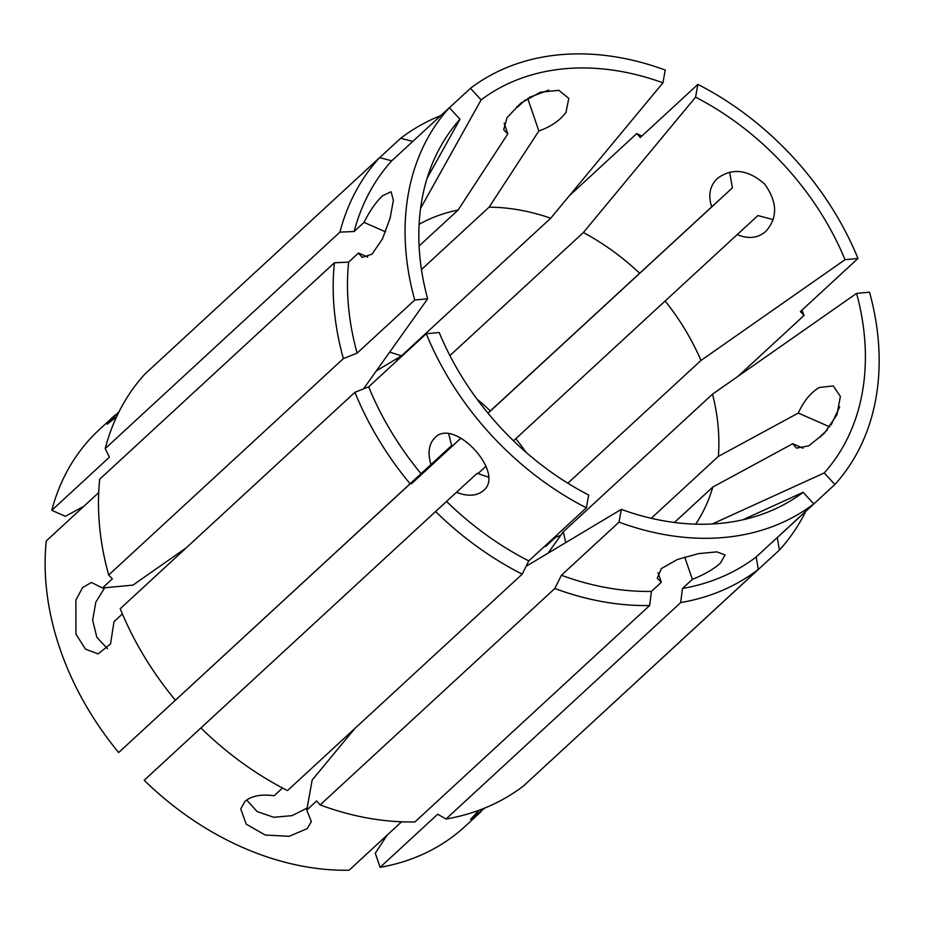 <?xml version="1.0" encoding="UTF-8"?>
<svg xmlns="http://www.w3.org/2000/svg" width="925" height="925" viewBox="0 0 925 925"><rect width="100%" height="100%" fill="white"/><g stroke="black" fill="none" stroke-linecap="round" stroke-linejoin="round"><path stroke-width="1.39" d="M829.725 426.864L798.287 413.059C803.779 401.034 810.786 392.512 819.296 387.494L833.263 385.933L840.386 396.455L836.952 414.735L824.348 433.316L808.785 445.838L796.494 448.139L792.76 443.711L712.817 487.059L674.418 522.475M839.669 406.931L831.112 424.933M487.949 413.14L711.672 206.876C707.972 195.302 709.833 185.867 717.268 178.56L717.303 178.525M717.268 178.56C731.941 167.622 747.678 169.367 764.455 183.821C777.497 201.777 777.96 217.629 765.842 231.366L765.808 231.389M765.842 231.366C757.991 238.176 748.441 239.251 737.19 234.615L757.91 215.583L773.127 219.595M385.563 231.84L364.034 222.382C369.908 210.68 376.105 201.812 382.615 195.742L391.044 191.752L393.391 200.193L390.107 218.231L382.418 238.985L372.093 254.086L362.195 257.439L358.507 253.022L348.609 262.145A269.811 205.107 47.3 0 0 357.119 353.13L343.372 358.599L108.688 575.015L112.353 578.853L102.455 587.976L91.425 582.449L82.579 587.606L75.873 600.117L75.966 634.122L85.458 649.13L98.119 653.882L110.537 643.973L113.995 621.681L122.401 613.934M98.721 492.597L46.25 540.975A269.811 205.107 47.3 0 0 59.986 648.864A269.811 205.107 47.3 0 0 118.677 752.534L175.392 700.213A280.356 213.132 47.3 0 1 120.227 608.719L354.911 392.304A280.356 213.132 47.3 0 0 410.076 483.787L430.934 464.581C427.512 452.857 428.853 443.896 434.958 437.698L434.981 437.675C454.071 417.036 505.686 473.033 483.532 490.516L483.509 490.539M483.532 490.516C476.884 496.089 467.853 496.69 456.453 492.308L477.173 473.288L488.527 477.208M479 810.277L470.594 819.353L484.92 807.976M119.209 411.405L107.161 424.217L116.562 416.851M354.98 728.345L312.176 780.006L306.753 810.092L316.639 800.969L320.131 804.923A280.356 213.132 47.3 0 0 414.943 821.932L649.639 605.517L651.443 591.41L661.329 582.276L657.224 578.206L661.352 568.597L677.25 559.544L698.572 553.624L716.852 551.878L725.096 554.965L720.436 563.059C713.915 569.025 704.561 574.46 692.362 579.374L682.465 588.497A269.811 205.107 47.3 0 0 756.176 557L758.292 569.43L523.608 785.857A280.356 213.132 47.3 0 1 445.977 819.03L437.698 814.22L380.106 867.326A269.811 205.107 47.3 0 0 465.078 826.383L481.058 811.641M282.518 788.007L274.101 795.766C261.336 793.985 251.646 795.835 245.021 801.316L240.743 808.901L246.2 824.129L265.197 835.044L289.19 836.304L307.181 828.615L311.355 821.62L306.753 810.092M307.112 808.068L291.976 815.665L273.788 817.272L257.115 811.583L246.674 799.975M504.148 123.187L507.813 133.894L503.686 129.778L506.981 117.695L520.74 103.218L540.281 92.223L558.827 90.326L568.771 98.362L566.065 112.156C560.4 120.204 551.335 126.482 538.847 130.992L489.094 207.165L421.465 269.533M658.033 572.633L661.329 582.276M547.993 553.219L563.232 531.829L712.516 394.154L856.585 293.387L869.523 292.173A269.811 205.107 47.3 0 1 834.87 484.515L824.233 472.941A254.132 193.186 47.3 0 0 856.585 293.387M565.707 542.628A207.258 157.551 47.3 0 0 563.232 531.829M544.64 766.455L779.405 550.051A280.356 213.132 47.3 0 0 805.768 511.352M544.351 546.559L545.727 546.421L555.624 537.298L560.793 535.24M380.106 867.326L375.296 853.266L387.147 835.125M526.071 452.325A207.258 157.551 47.3 0 0 515.838 438.67L513.525 440.809M485.96 466.258L477.936 473.681M695.646 524.163A207.258 157.551 47.3 0 0 712.817 487.059M449.908 355.605L583.351 232.557L695.577 97.171A254.132 193.186 47.3 0 1 845.045 259.682L700.977 360.449L567.846 483.22M700.977 360.449A207.258 157.551 47.3 0 0 665.133 300.995L515.838 438.67M779.405 550.051L777.278 537.622L834.87 484.515M738 376.336L804.068 315.413A280.356 213.132 47.3 0 0 801.894 310.199M804.068 315.413L800.391 311.575L857.984 258.468A269.811 205.107 47.3 0 0 697.878 84.383L695.577 97.171M348.609 262.145L334.411 262.769A280.356 213.132 47.3 0 0 343.372 358.599M334.411 262.769L99.715 479.196A280.356 213.132 47.3 0 0 108.688 575.015M115.243 414.955L99.252 429.686A269.811 205.107 47.3 0 0 51.777 510.334L109.37 457.228L105.242 448.556L339.926 232.129L354.136 231.504L364.034 222.382M448.694 433.813L451.666 445.549L118.677 752.534M107.52 648.702L96.859 637.302L92.639 620.212L95.818 602.175L104.675 587.768M102.455 587.976L132.934 585.12L186.295 547.797M83.874 506.276L65.386 516.312L51.777 510.334M354.911 392.304L368.659 386.835A269.811 205.107 47.3 0 0 421.037 473.704M175.392 700.213L410.076 483.787M729.663 172.247L732.403 187.856L488.03 413.232M398.201 357.813L396.571 361.097M460.962 438.161L411.336 483.879L460.893 438.126M420.574 208.391L481.116 99.877L470.467 88.314A269.811 205.107 47.3 0 1 665.237 70.057L662.936 82.834L550.71 218.219L401.415 355.894A207.258 157.551 47.3 0 0 389.645 352.171M401.415 355.894L376.29 370.913M490.331 410.931A207.258 157.551 47.3 0 0 477.022 399.137M651.246 518.289L718.343 456.418A207.258 157.551 47.3 0 0 712.516 394.154M550.71 218.219A207.258 157.551 47.3 0 0 489.094 207.165M639.626 273.257A207.258 157.551 47.3 0 0 583.351 232.557M682.465 588.497L680.673 602.603A280.356 213.132 47.3 0 0 758.292 569.43M827.332 429.917L820.44 436.265L820.764 436.924M522.694 102.328A280.356 213.132 47.3 0 0 521.943 102.305M516.798 106.537L517.618 107.011L525.412 99.819M641.777 136.125A280.356 213.132 47.3 0 0 636.793 133.547L569.303 195.788M697.878 84.383L640.285 137.501L636.793 133.547M680.673 602.603L445.977 819.03M440.809 115.579A280.356 213.132 47.3 0 0 400.675 138.287L379.655 157.678M339.926 232.129A280.356 213.132 47.3 0 1 379.574 157.655L144.89 374.082A280.356 213.132 47.3 0 0 105.242 448.556M200.898 727.952A280.356 213.132 47.3 0 0 287.49 790.586L522.186 574.171A280.356 213.132 47.3 0 1 435.594 511.525L144.196 780.272A269.811 205.107 47.3 0 0 349.072 870.24L401.589 821.805M419.106 245.992L458.06 210.079A207.258 157.551 47.3 0 0 419.129 224.301M368.659 386.835L426.252 333.728L439.19 332.514A254.132 193.186 47.3 0 0 588.67 495.025L586.357 507.813L528.765 560.92L522.186 574.171M742.879 519.781L803.131 492.32A254.132 193.186 47.3 0 1 773.67 509.629A254.132 193.186 47.3 0 1 621.311 509.363L526.082 566.32M718.343 456.418L798.287 413.059M824.233 472.941L712.285 523.978M458.06 210.079L507.813 133.894M662.936 82.834A254.132 193.186 47.3 0 0 481.116 99.877M737.19 234.615L665.133 300.995M363.49 388.893L427.651 298.81A254.132 193.186 47.3 0 1 439.93 147.722A254.132 193.186 47.3 0 1 460.002 119.244L427.13 178.19M426.252 333.728A269.811 205.107 47.3 0 0 586.357 507.813M621.311 509.363L619.01 522.139A269.811 205.107 47.3 0 0 813.769 503.882L803.131 492.32M845.045 259.682L857.984 258.468M460.002 119.244L449.365 107.682A269.811 205.107 47.3 0 0 414.712 300.024L427.651 298.81M456.453 492.308L446.555 501.442A269.811 205.107 47.3 0 0 528.765 560.92M320.131 804.923L554.827 588.497L561.417 575.257L619.01 522.139M561.417 575.257A269.811 205.107 47.3 0 0 651.443 591.41M813.769 503.882L756.176 557M529.158 97.46L548.745 90.095M470.467 88.314L449.411 107.728M414.712 300.024L357.119 353.13M379.574 157.655L391.772 160.788L449.365 107.682M391.772 160.788A269.811 205.107 47.3 0 0 354.136 231.504M446.555 501.442L435.594 511.525M554.827 588.497A280.356 213.132 47.3 0 0 649.639 605.517M412.874 141.421L400.675 138.287M684.697 556.989L692.362 579.374M527.678 98.362L538.847 130.992M430.934 464.581L451.666 445.549M367.768 257.092L358.507 253.022M711.672 206.876L732.403 187.856M803.05 448.22L792.76 443.711"/></g></svg>
